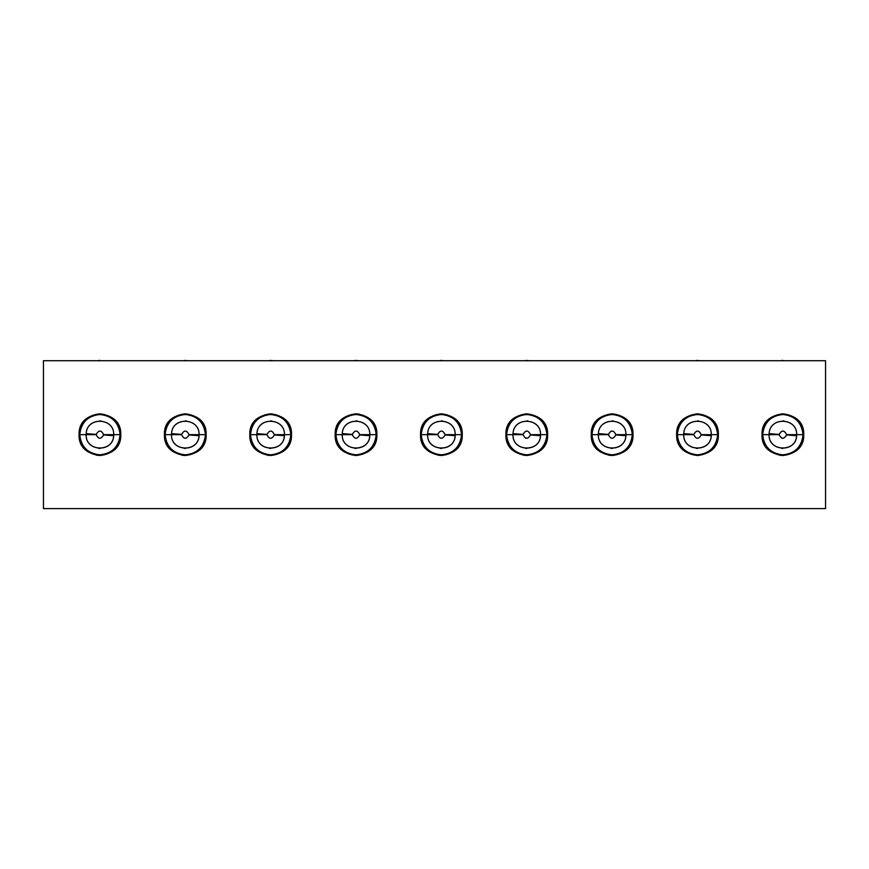 <?xml version="1.0" encoding="UTF-8"?>
<svg xmlns="http://www.w3.org/2000/svg" width="869" height="869" viewBox="0 0 869 869"><rect width="100%" height="100%" fill="white"/><g stroke="black" fill="none" stroke-linecap="round" stroke-linejoin="round"><path stroke-width="1.3" d="M43.45 508.615L43.45 360.722L43.45 508.615L825.55 508.615L43.45 508.615M825.55 508.615L825.55 360.722L43.45 360.722L825.55 360.722L825.55 508.615M803.706 434.663C804.998 461.548 760.733 461.548 762.026 434.663C760.733 407.789 804.998 407.789 803.706 434.663C802.38 422.106 795.428 415.154 782.86 413.829C770.303 415.154 763.351 422.106 762.026 434.663C763.351 447.231 770.303 454.183 782.86 455.508C795.428 454.183 802.38 447.231 803.706 434.663L803.032 434.663L803.706 434.674M718.337 434.663C719.619 461.548 675.365 461.548 676.658 434.663C675.365 407.789 719.619 407.789 718.337 434.663C717.012 422.106 710.06 415.154 697.492 413.829C684.935 415.154 677.983 422.106 676.658 434.663C677.983 447.231 684.935 454.183 697.492 455.508C710.06 454.183 717.012 447.231 718.337 434.663L717.664 434.663L718.326 433.924M632.969 434.663C634.251 461.548 589.997 461.548 591.289 434.663C589.997 407.789 634.251 407.789 632.969 434.663C631.644 422.106 624.692 415.154 612.124 413.829C599.556 415.154 592.615 422.106 591.289 434.663C592.615 447.231 599.556 454.183 612.124 455.508C624.692 454.183 631.644 447.231 632.969 434.663L632.295 434.663L632.958 433.924M547.6 434.663C548.882 461.548 504.628 461.548 505.921 434.663C504.628 407.789 548.882 407.789 547.6 434.663C546.275 422.106 539.323 415.154 526.755 413.829C514.187 415.154 507.246 422.106 505.921 434.663C507.246 447.231 514.187 454.183 526.755 455.508C539.323 454.183 546.275 447.231 547.6 434.663L546.927 434.663L547.579 433.924M462.232 434.663C463.514 461.548 419.26 461.548 420.553 434.663C419.26 407.789 463.514 407.789 462.232 434.663C460.907 422.106 453.955 415.154 441.387 413.829C428.819 415.154 421.878 422.106 420.553 434.663C421.878 447.231 428.819 454.183 441.387 455.508C453.955 454.183 460.907 447.231 462.232 434.663L461.558 434.663L462.21 433.924M376.864 434.663C378.145 461.548 333.892 461.548 335.184 434.663C333.892 407.789 378.145 407.789 376.864 434.663C375.538 422.106 368.586 415.154 356.018 413.829C343.451 415.154 336.509 422.106 335.184 434.663C336.509 447.231 343.451 454.183 356.018 455.508C368.586 454.183 375.538 447.231 376.864 434.663L376.19 434.663L376.864 434.674M291.495 434.663C292.777 461.548 248.523 461.548 249.816 434.663C248.523 407.789 292.777 407.789 291.495 434.663C290.17 422.106 283.218 415.154 270.65 413.829C258.082 415.154 251.141 422.106 249.816 434.663C251.141 447.231 258.082 454.183 270.65 455.508C283.218 454.183 290.17 447.231 291.495 434.663L290.822 434.663L291.473 433.924M206.127 434.663C207.409 461.548 163.155 461.548 164.447 434.663C163.155 407.789 207.409 407.789 206.127 434.663C204.791 422.106 197.85 415.154 185.282 413.829C172.714 415.154 165.773 422.106 164.447 434.663C165.773 447.231 172.714 454.183 185.282 455.508C197.85 454.183 204.791 447.231 206.127 434.663L205.453 434.663L206.105 433.924M120.748 434.663C122.04 461.548 77.786 461.548 79.079 434.663C77.786 407.789 122.04 407.789 120.748 434.663C119.422 422.106 112.481 415.154 99.913 413.829C87.345 415.154 80.404 422.106 79.079 434.663C80.404 447.231 87.345 454.183 99.913 455.508C112.481 454.183 119.422 447.231 120.748 434.663L120.085 434.663L120.748 434.674M783.61 455.497L779.58 455.247M762.026 434.717L762.7 434.663L762.026 434.663M698.241 455.497L697.492 455.508M612.873 455.497L608.843 455.247M527.505 455.497L523.475 455.247M505.921 434.717L506.594 434.663L505.921 434.663M442.136 455.497L438.106 455.247M455.584 419.412L456.127 419.933M356.768 455.497L356.018 455.508M355.28 413.84L359.31 414.089M370.216 419.412L370.759 419.933M271.4 455.497L267.37 455.247M284.847 419.412L285.39 419.933M185.282 455.508L182.001 455.247M100.663 455.497L96.622 455.247M762.7 434.663C763.981 422.508 770.705 415.784 782.86 414.502C795.026 415.784 801.75 422.508 803.032 434.663C801.75 446.829 795.026 453.553 782.86 454.835C770.705 453.553 763.981 446.829 762.7 434.663C763.981 422.508 770.705 415.784 782.86 414.502C795.026 415.784 801.75 422.508 803.032 434.663L796.645 434.663C797.405 452.434 768.326 452.434 769.087 434.663L762.7 434.663C763.981 446.829 770.705 453.553 782.86 454.835C795.026 453.553 801.75 446.829 803.032 434.663C801.75 422.508 795.026 415.784 782.86 414.502C770.705 415.784 763.981 422.508 762.7 434.663L769.087 434.663L769.119 433.631C769.782 416.294 797.405 417.717 796.645 434.663L803.032 434.663M677.331 434.663L676.658 434.663L677.331 434.663C678.613 422.508 685.337 415.784 697.492 414.502C709.658 415.784 716.382 422.508 717.664 434.663C716.382 446.829 709.658 453.553 697.492 454.835C685.337 453.553 678.613 446.829 677.331 434.663C678.613 422.508 685.337 415.784 697.492 414.502C709.658 415.784 716.382 422.508 717.664 434.663L711.276 434.663C712.037 452.434 682.958 452.434 683.718 434.663L677.331 434.663C678.613 446.829 685.337 453.553 697.492 454.835C709.658 453.553 716.382 446.829 717.664 434.663C716.382 422.508 709.658 415.784 697.492 414.502C685.337 415.784 678.613 422.508 677.331 434.663L683.718 434.663L683.751 433.631C684.414 416.294 712.037 417.717 711.276 434.663L717.664 434.663M591.963 434.663L591.289 434.663L591.963 434.663C593.245 422.508 599.968 415.784 612.124 414.502C624.29 415.784 631.013 422.508 632.295 434.663C631.013 446.829 624.29 453.553 612.124 454.835C599.968 453.553 593.245 446.829 591.963 434.663C593.245 422.508 599.968 415.784 612.124 414.502C624.29 415.784 631.013 422.508 632.295 434.663L625.908 434.663C626.668 452.434 597.59 452.434 598.35 434.663L591.963 434.663C593.245 446.829 599.968 453.553 612.124 454.835C624.29 453.553 631.013 446.829 632.295 434.663C631.013 422.508 624.29 415.784 612.124 414.502C599.968 415.784 593.245 422.508 591.963 434.663L598.35 434.663L598.383 433.631C599.045 416.294 626.668 417.717 625.908 434.663L632.295 434.663M506.594 434.663C507.876 422.508 514.6 415.784 526.755 414.502C538.921 415.784 545.645 422.508 546.927 434.663C545.645 446.829 538.921 453.553 526.755 454.835C514.6 453.553 507.876 446.829 506.594 434.663C507.876 422.508 514.6 415.784 526.755 414.502C538.921 415.784 545.645 422.508 546.927 434.663L540.54 434.663C541.3 452.434 512.221 452.434 512.982 434.663L506.594 434.663C507.876 446.829 514.6 453.553 526.755 454.835C538.921 453.553 545.645 446.829 546.927 434.663C545.645 422.508 538.921 415.784 526.755 414.502C514.6 415.784 507.876 422.508 506.594 434.663L512.982 434.663L513.014 433.631C513.677 416.294 541.3 417.717 540.54 434.663L546.927 434.663M421.226 434.663L420.553 434.663L421.226 434.663C422.508 422.508 429.232 415.784 441.387 414.502C453.553 415.784 460.277 422.508 461.558 434.663C460.277 446.829 453.553 453.553 441.387 454.835C429.232 453.553 422.508 446.829 421.226 434.663C422.508 422.508 429.232 415.784 441.387 414.502C453.553 415.784 460.277 422.508 461.558 434.663L455.171 434.663C455.932 452.434 426.853 452.434 427.613 434.663L421.226 434.663C422.508 446.829 429.232 453.553 441.387 454.835C453.553 453.553 460.277 446.829 461.558 434.663C460.277 422.508 453.553 415.784 441.387 414.502C429.232 415.784 422.508 422.508 421.226 434.663L427.613 434.663L427.646 433.631C428.308 416.294 455.932 417.717 455.171 434.663L461.558 434.663M335.858 434.663L335.184 434.663L335.858 434.663C337.139 422.508 343.863 415.784 356.018 414.502C368.184 415.784 374.908 422.508 376.19 434.663C374.908 446.829 368.184 453.553 356.018 454.835C343.863 453.553 337.139 446.829 335.858 434.663C337.139 422.508 343.863 415.784 356.018 414.502C368.184 415.784 374.908 422.508 376.19 434.663L369.803 434.663C370.552 452.434 341.484 452.434 342.245 434.663L335.858 434.663C337.139 446.829 343.863 453.553 356.018 454.835C368.184 453.553 374.908 446.829 376.19 434.663C374.908 422.508 368.184 415.784 356.018 414.502C343.863 415.784 337.139 422.508 335.858 434.663L342.245 434.663L342.277 433.631C342.94 416.294 370.563 417.717 369.803 434.663L376.19 434.663M250.489 434.663L249.816 434.663L250.489 434.663C251.771 422.508 258.495 415.784 270.65 414.502C282.816 415.784 289.54 422.508 290.822 434.663C289.54 446.829 282.816 453.553 270.65 454.835C258.495 453.553 251.771 446.829 250.489 434.663C251.771 422.508 258.495 415.784 270.65 414.502C282.816 415.784 289.54 422.508 290.822 434.663L284.435 434.663C285.184 452.434 256.116 452.434 256.876 434.663L250.489 434.663C251.771 446.829 258.495 453.553 270.65 454.835C282.816 453.553 289.54 446.829 290.822 434.663C289.54 422.508 282.816 415.784 270.65 414.502C258.495 415.784 251.771 422.508 250.489 434.663L256.876 434.663L256.909 433.631C257.572 416.294 285.195 417.717 284.435 434.663L290.822 434.663M165.121 434.663L164.447 434.663L165.121 434.663C166.403 422.508 173.127 415.784 185.282 414.502C197.448 415.784 204.172 422.508 205.453 434.663C204.172 446.829 197.448 453.553 185.282 454.835C173.127 453.553 166.403 446.829 165.121 434.663C166.403 422.508 173.127 415.784 185.282 414.502C197.448 415.784 204.172 422.508 205.453 434.663L199.066 434.663C199.816 452.434 170.748 452.434 171.508 434.663L165.121 434.663C166.403 446.829 173.127 453.553 185.282 454.835C197.448 453.553 204.172 446.829 205.453 434.663C204.172 422.508 197.448 415.784 185.282 414.502C173.127 415.784 166.403 422.508 165.121 434.663L171.508 434.663L171.541 433.631C172.203 416.294 199.827 417.717 199.066 434.663L205.453 434.663M79.752 434.663L79.079 434.663L79.752 434.663C81.034 422.508 87.758 415.784 99.913 414.502C112.079 415.784 118.792 422.508 120.085 434.663C118.803 446.829 112.079 453.553 99.913 454.835C87.758 453.553 81.034 446.829 79.752 434.663C81.034 446.829 87.758 453.553 99.913 454.835C112.079 453.553 118.792 446.829 120.085 434.663L113.698 434.663C114.447 452.434 85.379 452.434 86.14 434.663L79.752 434.663L86.14 434.663L86.172 433.631C86.835 416.294 114.458 417.717 113.698 434.663L120.085 434.663C118.803 422.508 112.079 415.784 99.913 414.502C87.758 415.784 81.034 422.508 79.752 434.663M526.755 438.139L525.517 438.095M782.86 438.139L781.622 438.095M781.763 448.404L782.86 448.447M786.554 434.945C783.903 439.475 781.448 439.377 779.167 434.663C781.459 439.356 783.914 439.453 786.554 434.945L796.601 435.706L796.645 434.663L796.601 435.706C795.95 453.042 768.326 451.619 769.087 434.663C768.435 451.999 796.091 452.662 796.601 435.706L796.645 434.663L786.554 434.967M783.968 420.933L782.86 420.889M696.395 448.404L697.492 448.447M711.233 435.706L701.185 434.945C698.535 439.475 696.08 439.377 693.799 434.663L693.81 434.37C696.46 429.862 698.915 429.949 701.196 434.663L711.276 434.663L711.233 435.706C710.581 453.042 682.958 451.619 683.718 434.663C683.067 451.999 710.723 452.662 711.233 435.706L711.276 434.663L701.185 434.967M698.6 420.933L697.492 420.889M611.026 448.404L612.124 448.447M625.865 435.706L615.817 434.945C613.166 439.475 610.711 439.377 608.43 434.663L608.441 434.37C611.092 429.862 613.547 429.949 615.828 434.663L625.908 434.663L625.865 435.706C625.213 453.042 597.59 451.619 598.35 434.663C597.698 451.999 625.354 452.662 625.865 435.706L625.908 434.663L615.817 434.967M613.221 420.933L612.124 420.889M525.658 448.404L526.755 448.447M540.496 435.706L530.448 434.945C527.798 439.475 525.343 439.377 523.062 434.663L523.073 434.37C525.723 429.862 528.178 429.949 530.459 434.663L540.54 434.663L540.496 435.706C539.845 453.042 512.221 451.619 512.982 434.663C512.33 451.999 539.986 452.662 540.496 435.706L540.54 434.663L530.448 434.967M527.852 420.933L526.755 420.889M440.29 448.404L441.387 448.447M455.128 435.706L445.08 434.945C442.43 439.475 439.975 439.377 437.694 434.663L437.704 434.37C440.344 429.862 442.81 429.949 445.091 434.663L455.171 434.663L455.128 435.706C454.476 453.042 426.853 451.619 427.613 434.663C426.961 451.999 454.617 452.662 455.128 435.706L455.171 434.663L445.08 434.967M442.484 420.933L441.387 420.889M354.921 448.404L356.018 448.447M369.759 435.706L359.712 434.945C357.061 439.475 354.595 439.377 352.325 434.663L352.336 434.37C354.976 429.862 357.441 429.949 359.723 434.663L369.803 434.663L369.759 435.706C369.108 453.042 341.474 451.619 342.245 434.663C341.593 451.999 369.249 452.662 369.759 435.706L369.803 434.663L359.701 434.967M357.116 420.933L356.018 420.889M269.553 448.404L270.65 448.447M284.391 435.706L274.343 434.945C271.693 439.475 269.227 439.377 266.957 434.663L266.968 434.37C269.607 429.862 272.073 429.949 274.354 434.663L284.435 434.663L284.391 435.706C283.728 453.042 256.105 451.619 256.876 434.663C256.225 451.999 283.881 452.662 284.391 435.706L284.435 434.663L274.332 434.967M271.747 420.933L270.65 420.889M184.185 448.404L185.282 448.447M199.023 435.706L188.975 434.945C186.324 439.475 183.859 439.377 181.588 434.663L181.599 434.37C184.239 429.862 186.705 429.949 188.986 434.663L199.066 434.663L199.023 435.706C198.36 453.042 170.737 451.619 171.508 434.663C170.856 451.999 198.512 452.662 199.023 435.706L199.066 434.663L188.964 434.967M186.379 420.933L185.282 420.889M98.816 448.404L99.913 448.447M113.654 435.706L103.596 434.945C100.956 439.475 98.49 439.377 96.22 434.663L96.231 434.37C98.87 429.862 101.336 429.949 103.607 434.663L113.698 434.663L113.654 435.706C112.992 453.042 85.368 451.619 86.14 434.663C85.488 451.999 113.144 452.662 113.654 435.706L113.698 434.663L103.596 434.967M101.01 420.933L99.913 420.889M359.049 360.722L354.986 360.429M273.681 360.722L269.618 360.429M188.312 360.722L184.25 360.429M529.786 360.722L525.723 360.429M785.891 360.722L779.841 360.722L785.891 360.722M700.523 360.722L696.46 360.429M444.417 360.722L440.355 360.429M102.944 360.722L96.894 360.722L102.944 360.722M615.154 360.722L609.104 360.722M779.167 434.663L769.087 434.663L779.178 434.37C781.828 429.862 784.283 429.949 786.564 434.663L796.645 434.663C797.297 417.337 769.641 416.675 769.119 433.631L769.087 434.674M769.119 433.631L779.178 434.391C781.818 429.883 784.272 429.981 786.564 434.663M693.799 434.663L683.718 434.663L693.799 434.663C696.091 439.356 698.546 439.453 701.185 434.945M711.276 434.663C711.928 417.337 684.272 416.675 683.751 433.631L683.718 434.674M683.751 433.631L693.81 434.391C696.449 429.883 698.904 429.981 701.196 434.663M608.43 434.663L598.35 434.663L608.43 434.663C610.722 439.356 613.177 439.453 615.817 434.945M625.908 434.663C626.56 417.337 598.904 416.675 598.383 433.631L598.35 434.674M598.383 433.631L608.441 434.391C611.081 429.883 613.536 429.981 615.828 434.663M523.062 434.663L512.982 434.663L523.062 434.663C525.354 439.356 527.809 439.453 530.448 434.945M540.54 434.663C541.181 417.337 513.536 416.675 513.014 433.631L512.982 434.674M513.014 433.631L523.073 434.391C525.702 429.883 528.167 429.981 530.459 434.663M437.694 434.663L427.613 434.663L437.694 434.663C439.986 439.356 442.44 439.453 445.08 434.945M455.171 434.663C455.812 417.337 428.167 416.675 427.646 433.631L427.613 434.674M427.646 433.631L437.704 434.391C440.333 429.883 442.799 429.981 445.091 434.663M352.325 434.663L342.245 434.663L352.325 434.663C354.617 439.356 357.072 439.453 359.712 434.945M369.803 434.663C370.444 417.337 342.799 416.675 342.277 433.631L342.245 434.674M342.277 433.631L352.336 434.391C354.965 429.883 357.431 429.981 359.723 434.663M266.957 434.663L256.876 434.663L266.957 434.663C269.238 439.356 271.704 439.453 274.343 434.945M284.435 434.663C285.075 417.337 257.43 416.675 256.909 433.631L256.876 434.674M256.909 433.631L266.968 434.391C269.596 429.883 272.062 429.981 274.354 434.663M181.588 434.663L171.508 434.663L181.588 434.663C183.87 439.356 186.335 439.453 188.975 434.945M199.066 434.663C199.707 417.337 172.062 416.675 171.541 433.631L171.508 434.674M171.541 433.631L181.599 434.391C184.228 429.883 186.694 429.981 188.986 434.663M96.22 434.663L86.14 434.663L96.22 434.663C98.501 439.356 100.967 439.453 103.596 434.945M113.698 434.663C114.339 417.337 86.694 416.675 86.172 433.631L86.14 434.674M86.172 433.631L96.231 434.391C98.86 429.883 101.325 429.981 103.607 434.663M781.828 360.429L782.871 360.385M98.881 360.429L99.913 360.385"/></g></svg>
